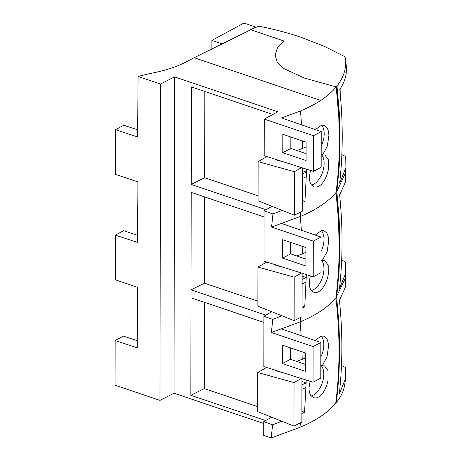 <?xml version="1.0" encoding="UTF-8"?>
<svg xmlns="http://www.w3.org/2000/svg" width="461" height="461" viewBox="0 0 461 461"><rect width="100%" height="100%" fill="white"/><g stroke="black" fill="none" stroke-linecap="round" stroke-linejoin="round"><path stroke-width="0.69" d="M340.114 88.973L340.235 93.877M345.024 56.766C346.972 66.73 344.298 76.468 337.003 85.982L336.225 86.933L338.777 116.65L339.4 141.613C339.365 157.927 338.253 175.676 336.081 192.41L336.858 191.465L345.11 173.688L345.923 167.764L339.642 183.173C343.036 153.069 343.088 121.819 339.803 89.422C345.583 80.761 347.606 71.904 345.865 62.84L345.024 56.766L324.642 46.48L300.975 37.26C287.854 32.858 273.753 29.141 258.679 26.11L250.715 29.775L284.097 41.052L277.43 47.794L275.142 55.049L277.09 61.786L282.824 68.101L304.035 77.967L282.8 68.084L277.084 61.786L275.148 55.049L277.447 47.771L284.097 41.052L250.715 29.775L194.202 57.717L320.741 100.463C315.122 104.117 308.38 107.615 300.509 110.945L301.54 124.85M345.923 167.764L345.704 156.584L341.849 154.556M320.741 100.463C327.08 96.205 332.237 91.699 336.225 86.933L304.035 77.967L336.225 86.933C340.506 123.323 340.454 158.48 336.081 192.41C332.485 196.691 327.927 200.771 322.412 204.655L319.346 206.707C313.912 210.153 307.585 213.397 300.37 216.44L281.394 223.452M300.347 422.881L300.002 427.301C307.769 424.022 314.494 420.518 320.193 416.796C326.336 412.71 331.511 408.204 335.712 403.277C340.085 369.359 340.137 334.213 335.862 297.835C340.137 334.213 340.085 369.359 335.712 403.277L336.49 402.332C340.247 397.636 342.777 392.818 344.067 387.885L344.707 384.555M300.532 317.45L300.186 321.87C307.366 318.845 313.687 315.601 319.162 312.137L322.227 310.092C327.984 305.983 332.542 301.903 335.896 297.846C338.057 281.17 339.163 264.13 339.215 246.721L338.46 219.736L336.046 192.404C340.322 228.777 340.27 263.928 335.896 297.846L344.926 279.118L345.738 273.2L339.457 288.603C342.851 258.506 342.909 227.256 339.619 194.853L345.439 182.095L345.75 169.078M341.664 259.992L345.52 262.021L345.738 273.2M339.947 194.381L340.08 199.59M341.48 365.423L345.335 367.452L345.554 378.631L339.273 394.034C342.667 363.936 342.725 332.686 339.434 300.29L345.254 287.526L345.566 274.508M339.763 299.811L339.895 305.021M301.477 273.056L294.216 277.147L294.141 320.643L302.059 316.69L302.134 273.264M285.267 267.904L275.148 265.035L275.494 264.798M294.216 277.147L257.935 267.08L266.758 262.021M257.935 267.08L257.866 306.196L294.141 320.643M302.122 279.343L306.3 277.534L302.128 276.081M302.076 308.04L304.75 306.819L306.34 274.6M257.872 301.206L204.471 283.169L204.621 196.893M304.75 306.819L302.076 305.862M302.116 283.918L306.185 282.097M306.127 252.242L302.399 253.855L302.157 246.312M301.356 230.281L300.33 216.451M310.276 275.851L309.245 282.178C309.152 285.526 309.78 288.206 311.129 290.205L313.86 292.343L316.425 292.499C319.064 291.922 321.513 289.906 323.772 286.442C326.031 282.841 327.523 278.83 328.255 274.41L328.203 265.202L324.728 260.459L322.343 260.356L327.137 251.648L328.716 240.976C328.578 237.427 327.875 234.712 326.601 232.834L323.956 230.707L321.467 230.575L315.209 235.047M302.399 253.855L296.757 255.959M313.226 276.784L320.977 272.693L321.04 237.052L313.29 241.143L313.226 276.784L264.009 261.151L264.101 210.792L272.019 206.326M204.471 283.169L191.033 289.865L191.206 192.358L264.09 216.981M265.847 315.14L191.033 289.865M282.028 315.82L272.768 319.392L271.391 332.485L281.216 328.854L320.856 342.483L320.793 378.124L313.048 382.221L263.83 366.581L263.917 316.229L271.834 311.757M263.917 316.229L272.768 319.392M306.311 146.805L302.583 148.419L302.341 140.876M306.525 169.164L306.479 172.097L302.312 170.651M302.307 173.906L306.484 172.097L304.934 201.388L302.26 200.431M302.255 202.61L304.934 201.388M300.716 212.02L300.37 216.44M310.46 170.414L309.429 176.742C309.331 180.095 309.965 182.775 311.313 184.769L314.045 186.912L316.609 187.068C319.248 186.492 321.697 184.475 323.956 181.012C326.215 177.404 327.708 173.394 328.439 168.974L328.388 159.771L324.907 155.029L322.527 154.919L327.322 146.212L328.9 135.546C328.762 131.99 328.059 129.276 326.78 127.397L324.141 125.277L321.651 125.144L315.393 129.61M300.186 321.87L281.21 328.889M305.943 357.673L302.214 359.286L301.972 351.743M301.171 335.717L300.146 321.887M306.156 380.031L306.11 382.964L301.943 381.512M301.938 384.774L306.116 382.964L304.565 412.255L301.892 411.293M301.892 413.471L304.565 412.255M310.092 381.282L309.06 387.609C308.968 390.963 309.596 393.636 310.945 395.636L313.676 397.78L316.24 397.935C318.879 397.359 321.329 395.336 323.587 391.879C325.846 388.271 327.339 384.261 328.071 379.841L328.019 370.632L324.544 365.89L322.164 365.786L326.953 357.079L328.532 346.407C328.393 342.857 327.69 340.143 326.417 338.265L323.772 336.144L321.282 336.011L315.024 340.477M322.343 260.356L321 259.9M321.346 230.604A16.85 9.416 -71.3 0 1 321.012 251.597M321.196 259.969A16.85 9.416 -71.3 0 1 322.579 277.055A16.85 9.416 -71.3 0 1 311.359 290.516M264.101 210.792L272.952 213.962L271.575 227.054L281.4 223.424L321.04 237.052M305.902 259.105L290.649 253.861L290.672 242.428M271.575 227.054L313.29 241.143M305.92 247.58L305.891 266.003L282.605 258.137L282.639 239.714L305.92 247.58M282.213 210.389L272.952 213.962M258.056 195.775L204.655 177.739L204.805 91.462M266.032 209.703L191.217 184.435L191.39 86.927L272.872 114.455M300.509 110.945L281.475 117.953L321.225 131.616L313.474 135.713L264.262 119.088L277.85 111.769L174.575 76.883L174.022 393.216L159.973 400.378L115.077 385.212L115.158 340.564L123.381 336.115L137.251 340.662M263.727 423.521L174.022 393.216M265.663 420.57L190.848 395.296L191.021 297.794L263.905 322.412M257.687 406.642L204.286 388.6L204.442 302.324M302.214 359.286L296.573 361.395M313.048 382.221L313.105 346.574L271.391 332.485M305.706 371.439L282.42 363.573L282.455 345.151L305.735 353.017L305.706 371.439M194.202 57.717L185.702 62.12C176.004 67.145 164.081 70.948 149.934 73.524L138.058 76.457L160.526 84.046L174.575 76.883M302.583 148.419L296.942 150.528M264.262 119.088L264.193 155.72L313.411 171.354L321.161 167.262L321.225 131.616M302.301 178.482L306.369 176.667M322.527 154.919L321.184 154.47M321.53 125.173A16.85 9.416 -71.3 0 1 321.196 146.16M321.38 154.533A16.85 9.416 -71.3 0 1 322.763 171.619A16.85 9.416 -71.3 0 1 311.544 185.08M320.856 342.483L313.105 346.574M305.718 364.536L290.465 359.292L290.488 347.865M301.932 389.349L306 387.528M281.844 421.25L272.584 424.829L263.732 421.659L271.65 417.193M300.002 427.301L271.206 437.95L272.584 424.829M263.732 421.659L263.709 435.42L271.206 437.95M322.164 365.786L320.816 365.331M321.161 336.034A16.85 9.416 -71.3 0 1 320.827 357.027M321.017 365.4A16.85 9.416 -71.3 0 1 322.395 382.486A16.85 9.416 -71.3 0 1 311.181 395.947M290.649 253.861L282.605 258.137M204.655 177.739L191.217 184.435M266.942 156.59L258.12 161.65L258.051 200.766L294.325 215.206L302.243 211.259L302.318 167.827M285.451 162.468L275.332 159.604L275.678 159.368M301.661 167.62L294.4 171.717L294.325 215.206M258.12 161.65L294.4 171.717M159.973 400.378L160.526 84.046M204.286 388.6L190.848 395.296M266.573 367.457L257.751 372.517L257.682 411.633L293.957 426.073L301.874 422.12L301.949 378.694M285.082 373.335L274.963 370.471L275.309 370.229M301.292 378.487L294.032 382.584L293.957 426.073M257.751 372.517L294.032 382.584M290.465 359.292L282.42 363.573M138.058 76.457L137.614 136.94L115.521 129.702L123.75 125.248L137.62 129.795M115.158 340.564L137.245 347.807L137.689 287.353L115.262 279.775L115.336 235.133L137.43 242.371L137.856 195.844L137.874 181.922L115.446 174.344L115.521 129.702M313.411 171.354L313.474 135.713M282.818 134.284L282.789 152.706L306.075 160.572L306.104 142.149L282.818 134.284M306.087 153.674L290.833 148.43L290.856 136.998M115.336 235.133L123.565 230.684L137.436 235.231M290.833 148.43L282.789 152.706M248.819 30.651L255.607 26.98L255.601 27.522M255.607 26.98L243.967 23.05L211.893 40.407L221.626 43.691M211.893 40.407L211.881 48.572M337.003 85.982L339.336 113.193L340.08 139.683L339.256 165.943L336.858 191.465M336.818 191.453L339.152 218.629L339.895 245.114L339.071 271.373L336.674 296.896M336.634 296.884L338.968 324.06L339.711 350.544L338.887 376.81L336.49 402.332M344.742 384.555L345.554 378.631"/></g></svg>
